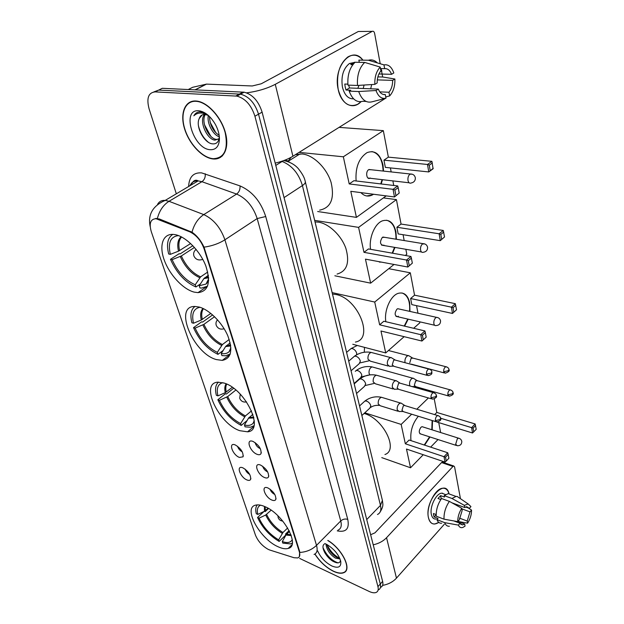 <?xml version="1.0" encoding="UTF-8"?>
<svg xmlns="http://www.w3.org/2000/svg" width="624" height="624" viewBox="0 0 624 624"><rect width="100%" height="100%" fill="white"/><g stroke="black" fill="none" stroke-linecap="round" stroke-linejoin="round"><path stroke-width="0.94" d="M239.827 430.7L247.572 431.808C265.06 430.802 245.544 389.142 224.149 383.074L217.838 382.177C199.602 383.042 218.642 423.836 239.827 430.7M216.419 359.588L222.253 360.383C231.215 358.589 233.072 350.431 227.838 335.891C222.261 322.639 209.282 309.644 199.111 307.031L194.914 306.462C173.207 305.815 193.331 353.652 216.419 359.588M194.204 292.118L198.026 292.633C208.385 291.353 210.998 282.5 205.873 266.089C200.249 251.16 186.108 236.683 175.289 234.671L173.293 234.406C162.63 233.626 158.87 245.895 164.408 260.512C169.822 275.122 183.23 289.388 194.204 292.118M278.031 546.733C282.142 548.644 285.535 549.206 288.21 548.418C300.869 545.938 283.171 513.802 264.818 506.587C261.191 505.027 258.164 504.535 255.746 505.12C242.635 507.499 259.748 538.902 278.031 546.733M268 487.984C273.499 491.322 276.104 495.144 275.808 499.442C275.184 500.659 273.881 500.869 271.892 500.066C264.982 497.375 260.598 485.176 267.548 487.804L268 487.984M270.013 489.122C270.855 491.47 272.407 493.233 274.661 494.403L274.81 494.458M260.614 465.091C266.276 468.484 268.913 472.423 268.531 476.908C267.875 478.101 266.581 478.327 264.646 477.578C257.494 474.926 253.118 462.072 260.442 465.02L260.614 465.091M262.681 466.237C263.461 468.741 265.052 470.613 267.462 471.853L267.696 471.939M252.985 441.425L253.102 441.472C258.874 444.967 261.503 449.015 260.996 453.617C260.325 454.795 259.038 455.036 257.15 454.342C249.818 451.76 245.404 438.313 252.985 441.425M255.122 442.588C255.817 445.255 257.455 447.244 260.029 448.555L260.325 448.656M242.931 467.852C248.446 471.237 251.004 475.098 250.622 479.419C250.006 480.496 248.797 480.683 246.995 479.965C240.248 477.407 235.778 465.052 242.642 467.743L242.931 467.852M235.232 444.92C240.903 448.36 243.493 452.33 243.017 456.838L239.429 457.431C232.456 454.912 227.994 441.901 235.201 444.904L235.232 444.92M269.935 550.072L268.312 549.424C262.337 546.094 258.055 541.336 255.466 535.15L151.32 231.777C148.902 223.376 150.478 219.024 156.047 218.712L189.805 231.832C196.334 234.998 201.107 240.692 204.126 248.921L299.325 551.795C300.292 555.11 299.762 557.154 297.734 557.934L294.029 557.723L269.935 550.072M237.533 446.238C238.329 448.757 239.905 450.614 242.252 451.807M245.177 469.17C246.02 471.487 247.525 473.218 249.694 474.373M314.878 554.057C319.855 561.803 326.071 567.567 333.536 571.35C337.795 573.308 341.219 573.752 343.793 572.684C352.404 569.79 342.272 548.925 327.873 540.423M212.831 158.933L213.346 158.98C223.751 159.955 229.601 148.13 225.428 132.764C221.395 117.406 208.065 102.523 197.122 101.119L195.874 100.994C184.837 100.3 179.821 113.56 184.532 128.708C189.088 143.848 202.067 157.747 212.831 158.933M221.052 156.616L221.879 156.359M220.514 157.373L219.625 157.505M299.676 558.433L369.244 591.482C372.239 592.862 374.603 593.151 376.35 592.355C378.105 591.412 378.635 589.493 377.941 586.615L380.289 584.002C380.975 586.888 380.437 588.799 378.674 589.758C380.437 588.799 380.975 586.888 380.289 584.002L258.523 114.176C254.927 103.069 248.929 96.4 240.536 94.154L158.683 90.09L153.824 91.931M155.649 218.47L159.416 218.993L191.997 232.206C196.958 235.638 200.959 240.63 204.025 247.166L299.66 551.46L299.395 556.647M377.941 586.615L254.92 116.212C251.293 105.082 245.271 98.381 236.878 96.119L155.072 91.892C148.348 92.656 146.359 98.319 149.097 108.865L176.327 193.807M191.623 101.455L190.96 102.032M326.742 555.594L328.177 557.06L326.742 555.594M380.991 587.168C382.762 586.209 383.308 584.282 382.621 581.404L262.111 112.156C258.539 101.072 252.556 94.419 244.171 92.196L162.271 88.304L158.683 90.09L240.536 94.154C248.929 96.4 254.927 103.069 258.523 114.176L380.289 584.002L382.621 581.404M314.972 553.995C319.901 561.694 326.071 567.419 333.489 571.178C337.701 573.121 341.086 573.557 343.637 572.504C352.186 569.626 342.069 548.886 327.779 540.517M340.025 558.948L335.4 558.106C329.815 554.393 326.672 549.705 325.97 544.042M339.745 558.269L336.336 557.138C331.5 554.034 328.396 549.845 327.007 544.573M317.608 550.836C320.572 557.45 325.361 562.52 331.984 566.038C338.434 568.589 341.351 567.005 340.735 561.296C338.754 554.603 334.136 549.003 326.89 544.51L324.808 543.527M324.191 544.167C320.229 546.983 326.711 558.035 333.38 561.483C337.631 563.651 340.002 563.261 340.493 560.313M338.044 562.871C331.679 560.672 326.68 555.633 323.045 547.747M339.667 558.269C334.183 555.454 329.971 550.898 327.031 544.588M333.294 561.436C329.893 559.159 326.999 556.148 324.613 552.404M336.484 557.216L328.606 548.98M438.789 522.413C433.625 525.533 430.186 523.957 428.454 517.694C424.351 500.822 445.567 476.923 449.054 493.912C447.938 489.902 445.817 488.015 442.673 488.249C434.967 488.514 425.825 507.281 428.454 517.694C429.484 522.038 431.59 524.144 434.764 524.012L438.789 522.413M382.613 585.374C388.346 584.337 392.964 581.927 396.466 578.128L444.304 524.285M373.222 544.807C378.713 543.605 383.152 541.242 386.545 537.709L452.977 466.448L441.55 462.571L374.946 532.849L370.633 534.729M441.55 462.571L442.307 462.119L453.726 465.988L454.576 466.846L460.45 498.685M453.726 465.988L452.977 466.448M442.307 462.119L442.853 462.298M461.861 508.849L469.989 511.867L467.22 521.056L459.459 518.107M469.989 511.867L471.549 510.081C471.549 514.66 470.231 519.028 467.61 523.177L457.915 521.422L464.662 524.004L462.61 524.917L460.013 523.279L453.89 520.939M435.973 519.09C433.649 519.199 432.112 517.663 431.371 514.488C429.484 506.922 436.106 493.342 441.706 493.171L444.787 494.294M441.659 523.255C439.499 523.396 437.923 522.194 436.925 519.644L437.993 518.458L434.14 516.968L433.672 515.369L433.43 513.513L436.16 514.558M451.862 502.772L464.755 507.53L464.357 505.362L451.994 498.49L444.187 495.635L444.46 497.055L440.599 495.635L437.978 498.498L440.833 499.551M442.595 493.163L442.783 493.561M436.215 516.181C435.997 509.933 437.775 504.036 441.558 498.506L449.381 501.384L461.76 508.303L462.158 510.471L459.35 519.784L457.743 521.617L444.007 519.176L436.215 516.181M444.187 495.635L448.227 493.615L451.721 494.887M436.925 519.644L444.701 522.655L458.406 525.119L460.013 523.279M449.389 526.266C447.244 526.414 445.684 525.213 444.701 522.655M444.007 519.176C443.804 512.897 445.598 506.969 449.381 501.384M451.994 498.49L456.019 496.447L457.181 496.454L460.06 498.42M464.662 524.004L465.052 526.126L462.875 527.436C460.855 528.083 459.365 527.311 458.406 525.119M457.743 521.617C457.727 516.945 459.061 512.507 461.76 508.303M464.357 505.362L468.133 503.942L470.933 506.594L469.365 508.381L465.629 507M464.755 507.53L466.682 506.68L469.365 508.381M471.549 510.081L468.273 507.975M467.61 523.177L467.22 521.056M441.293 498.872L440.505 499.434M434.14 516.968L436.16 514.745M441.238 498.849L440.599 495.635M195.967 101.306C185.039 100.612 180.071 113.724 184.735 128.723C189.244 143.715 202.09 157.474 212.745 158.636L213.252 158.691C224.453 158.129 228.439 149.479 225.202 132.74C221.216 117.538 208.018 102.812 197.192 101.423L195.967 101.306M208.307 115.409L204.976 114.442C202.129 114.325 200.203 115.713 199.196 118.599L202.168 114.925M219.063 138.676L214.913 140.158C207.129 139.495 198.666 121.306 204.446 114.426M218.533 139.246L216.286 139.378C208.853 138.754 200.546 121.859 205.319 114.473M219.305 136.796C213.104 135.002 206.661 123.326 208.338 115.44M219.188 135.385C213.073 131.329 209.851 125.042 209.5 116.524M206.918 114.262L200.694 111.914C197.582 111.766 195.296 113.061 193.838 115.807C196.209 113.498 199.228 112.632 202.878 113.201L207.932 115.089M210.124 149.698C215.888 149.963 219.001 146.453 219.445 139.152C219.469 134.472 218.135 129.605 215.452 124.543C210.592 116.228 205.015 111.634 198.728 110.76C181.022 108.958 193.206 148.933 210.124 149.698M199.196 118.599C195.265 126.75 204.243 142.787 212.004 143.793C216.154 144.401 218.572 142.272 219.258 137.397M221.715 156.086L222.503 155.766M193.838 115.807L196.973 112.593M201.934 111.595L202.426 111.649M208.198 142.132C203.518 138.185 200.281 132.811 198.487 126.009M200.296 111.587L200.725 111.088M210.772 136.219L204.461 124.699M215.881 132.811L210.077 122.195M201.419 111.992L204.867 112.866M199.992 111.501L200.468 111.025M289.52 531.352L285.964 535.025L282.313 541.57C286.954 543.208 290.168 542.74 291.962 540.189L292.25 539.659M289.123 530.564L285.511 534.074L285.808 534.994L279.162 541.437C269.459 535.587 262.259 527.6 257.556 517.483L264.03 511.469M260.528 505.175C257.618 506.555 256.706 509.636 257.798 514.41L264.475 511.251L265.2 511.602L268.523 508.513M384.93 454.506C398.869 450.154 383.378 418.735 364.354 413.54L364.088 413.462M257.244 504.894C255.645 506.867 255.325 509.816 256.292 513.739L257.798 514.41M282.313 541.57L282.82 543.13L290.605 543.91L292.313 543.028M264.436 506.423L264.475 511.251L268.008 508.209M257.556 517.483L259.061 518.162C263.351 527.311 269.888 534.55 278.655 539.877L279.162 541.437M271.12 510.182L265.715 515.003L259.061 518.162M278.655 539.877L282.953 532.506L287.672 527.959M410.99 440.638C410.03 431.535 412.48 423.415 418.345 416.263M434.249 398.939L436.816 412.448L475.145 423.953L476.198 429.328L472.516 432.994L436.722 421.972M438.742 422.596L440.622 432.526M440.599 418.22L471.627 427.651L475.145 423.953M436.816 412.448L434.647 414.609M432.51 420.623L432.19 429.866M429.983 436.972L424.624 445.138M428.399 397.956L416.809 409.211M411.668 414.203L401.162 424.414L405.343 443.781L409.118 440.021L447.743 452.767L443.999 456.698L405.343 443.781M445.029 462.095L446.269 461.019L445.544 457.166L443.999 456.698L445.029 462.095L406.481 449.054L410.53 467.774L423.244 454.724M430.646 447.127L438.025 439.553M364.79 412.807L401.162 424.414M410.53 467.774L381.763 457.626M475.566 425.513L473.101 428.119L473.741 431.933M472.516 432.994L471.627 427.651L473.101 428.119M445.544 457.166L448.165 454.397L447.743 452.767M446.269 461.019L448.882 458.25L448.165 454.397M423.095 427.003L422.05 426.668L420.872 427.354C418.712 430.849 418.72 433.079 420.896 434.047M432.128 420.506L431.808 429.749M429.601 436.847L424.234 445.006M252.876 414.297L248.524 418.181L244.46 424.999C248.313 425.942 251.23 425.342 253.188 423.189L254.303 421.403M248.945 417.612L248.422 418.353M247.151 420.49L241.223 425.428C230.981 420.007 223.189 411.442 217.846 399.742L225.443 393.705L226.387 394.025L233.626 388.268M355.415 342.061C374.322 338.918 358.121 298.303 335.806 294.473L332.506 294.029M218.486 382.138C215.53 384.758 214.82 389.15 216.356 395.312L217.932 395.866L225.272 392.675L232.292 387.309M244.46 424.999L245.06 426.847L250.45 427.245L253.945 425.74M222.823 382.676C217.877 384.064 216.247 388.456 217.932 395.866M217.846 399.742L219.422 400.296C224.297 410.873 231.364 418.634 240.622 423.587L241.223 425.428M235.849 390.039L227.721 396.529L219.422 400.296M240.622 423.587L245.411 415.935L251.558 410.842M385.85 321.719C383.877 310.651 390.624 295.425 398.369 293.296C404.102 291.962 407.878 295.144 409.703 302.858L409.96 311.431M388.736 268.694L410.311 272.805L414.554 295.175L455.325 303.677L456.511 309.754L452.478 313.443L411.793 304.621L410.615 298.522L451.433 307.172L455.325 303.677M416.543 305.651L417.979 313.217M419.609 321.789L419.812 322.842L413.65 328.279M414.554 295.175L410.615 298.522M408.182 319.16L404.625 326.149M410.311 272.805L374.72 302.047L379.642 324.808L383.838 321.243L424.905 330.938L420.74 334.675L379.642 324.808M423.29 339.791L422.425 335.236L420.74 334.675L421.957 341.039L426.192 337.163L421.957 341.039L380.975 331.001L385.718 352.934L404.141 336.679M332.163 292.617L374.72 302.047M385.718 352.934L352.786 344.284M456.511 309.754L452.478 313.443L451.433 307.172L453.04 307.733L453.788 312.211M455.777 305.276L453.04 307.733M422.425 335.236L425.342 332.615L424.905 330.938M426.192 337.163L425.342 332.615M399.243 309.044L397.753 308.708L396.911 309.192C394.407 313.232 394.594 315.736 397.472 316.703L398.338 316.204M402.067 292.984C407.776 295.16 410.272 301.275 409.555 311.337M407.768 319.067L404.219 326.056M230.147 342.857L225.584 346.577L221.255 353.543C224.539 354.112 227.159 353.504 229.109 351.718L230.919 349.058M223.189 350.438L217.979 354.362C207.433 349.276 199.282 340.369 193.526 327.639L201.669 321.812L202.628 322.078L212.62 314.917M337.093 274.061C346.913 271.253 349.853 262.727 345.914 248.492C341.468 235.599 329.082 223.759 318.466 222.136L315.073 221.91M230.077 349.534L230.654 349.627M194.961 306.462C190.96 309.465 189.93 314.902 191.888 322.772L193.502 323.232L201.263 320.05L210.818 313.404M221.255 353.543L221.91 355.571L225.451 355.813L230.217 354.034M200 307.289C193.565 308.513 191.396 313.825 193.502 323.232M193.526 327.639L195.14 328.107C200.39 339.604 207.784 347.685 217.316 352.342L217.979 354.362M214.555 316.703L203.915 324.355L195.14 328.107M217.316 352.342L222.417 344.542L229.195 339.472M370.555 249.311C368.722 238.087 374.696 223.704 382.301 220.88C389.111 218.86 393.65 222.511 395.936 231.816L396.404 239.265M383.386 197.902L396.427 199.618L401.06 224.063L443.266 230.451L444.53 236.972L440.279 240.653L398.167 233.922L396.887 227.253L439.132 233.782L443.266 230.451M403.081 234.702L404.188 240.552M405.85 249.296L406.793 254.272L405.304 255.466M368.527 195.952L368.956 196.006M401.06 224.063L396.887 227.253M394.969 247.424L392.597 253.211M381.927 262.205L377.364 261.355M396.427 199.618L358.589 227.378L363.987 252.346L368.456 248.945L410.943 256.464L406.513 260.029L363.987 252.346M409.235 265.668L408.283 260.668L406.513 260.029L407.846 267.033L412.331 263.156L407.846 267.033L365.453 259.139L370.64 283.156L394.04 264.459M314.699 220.366L358.589 227.378M370.64 283.156L334.846 275.777M444.53 236.972L440.279 240.653L439.132 233.782L440.825 234.406L441.644 239.32M443.726 232.066L440.825 234.406M408.283 260.668L411.395 258.157L410.943 256.464M412.331 263.156L411.395 258.157M384.696 237.338L382.348 237.385C379.642 241.8 379.954 244.475 383.292 245.419L383.908 245.068M386.638 220.225C393.011 222.206 396.131 228.532 395.975 239.195M394.547 247.354L392.176 253.141M381.506 262.127L379.369 262.088M208.346 275.285L203.822 278.663L199.243 285.753L206.037 284.053L208.642 280.566M200.429 283.912L195.944 286.978C185.125 282.259 176.639 273.031 170.477 259.295L179.143 253.703L180.125 253.913L192.855 245.7M319.636 210.148C330.876 207.815 334.714 198.635 331.141 182.621C326.875 168.168 313.474 154.986 302.125 153.964L295.386 154.713M291.073 157.318L288.14 161.148M208.65 280.41L208.057 280.816L208.517 280.855M172.793 234.374C167.645 237.713 166.273 244.249 168.683 253.984L170.329 254.342L178.495 251.183L190.648 243.532M199.243 285.753L199.961 287.968L201.552 288.07L207.55 286.174M206.224 283.67L207.035 283.117M178.511 235.599C170.508 236.504 167.786 242.752 170.329 254.342M170.477 259.295L172.123 259.662C177.739 272.072 185.437 280.441 195.218 284.77L195.944 286.978M194.47 247.447L181.35 255.949L172.123 259.662M195.218 284.77L200.616 276.853L207.73 272.048M356.117 180.96C355.228 167.567 358.87 158.122 367.045 152.623C374.876 149.846 380.188 153.949 382.972 164.931L383.549 171.093M339.292 127.382L383.331 130.642L388.362 157.139L431.878 161.327L433.103 168.776L428.766 171.943L385.351 167.38L383.955 160.157L427.51 164.471L431.878 161.327M390.406 167.911L391.17 171.92M392.87 180.898L393.736 185.468M388.362 157.139L383.955 160.157M382.512 179.696L381.17 183.963M373.581 194.251L371.896 195.187C367.848 196.903 364.19 196.045 360.922 192.613M383.331 130.642L343.34 156.788L349.206 183.932L353.933 180.703L397.722 185.944L393.034 189.322L349.206 183.932M395.928 195.484L394.891 190.031L393.034 189.322L394.485 196.958L399.204 193.097L394.485 196.958L350.797 191.311L356.429 217.378L386.186 195.881M299.13 152.381L343.34 156.788M356.429 217.378L317.663 211.513M433.22 168.285L428.766 171.943L427.51 164.471L429.289 165.165L430.178 170.5M432.346 162.958L429.289 165.165M394.891 190.031L398.182 187.652L397.722 185.944M399.204 193.097L398.182 187.652M370.952 169.728L368.628 169.705C365.297 171.74 366.608 180.063 369.954 178.238L370.313 178.027M371.912 151.562C378.901 153.293 382.629 159.791 383.113 171.046M382.083 179.642L380.734 183.908M373.152 194.197L371.459 195.133L366.701 195.959M414.258 378.846L413.104 378.128L411.45 378.846C409.937 380.531 409.321 382.535 409.617 384.875L410.062 386.022M417.495 380.749L415.654 380.968L414.32 385.336L415.834 386.693L448.352 395.928M409.718 356.281L408.47 355.532L406.871 356.226C405.327 357.895 404.703 359.931 404.999 362.333L405.093 362.708M412.987 358.129L411.122 358.316L409.773 362.739M402.028 403.72L400.881 402.979L399.095 403.744C397.543 405.475 396.926 407.503 397.231 409.828L399.298 411.645M405.233 405.709L404.235 405.413L403.291 405.951L401.95 410.35L403.432 411.668L435.872 421.66M397.262 381.365L396.022 380.585L394.282 381.326C392.707 383.042 392.075 385.102 392.395 387.488L394.61 389.399M400.499 383.3L399.422 382.988L398.541 383.503L397.168 387.964L398.767 389.353L431.519 398.861M392.356 358.309L391.014 357.497L389.329 358.207C387.715 359.915 387.075 361.998 387.41 364.455L389.774 366.467M395.616 360.181L394.852 359.837L393.635 360.352L392.246 364.884L393.955 366.335L427.027 375.336M361 101.696C353.044 110.347 341.094 104.38 338.208 89.489C332.74 67.158 351.671 44.928 362.708 59.881C358.192 54.811 353.215 53.851 347.786 57.01C339.292 64.03 336.102 74.857 338.208 89.489C342.163 103.194 348.699 108.1 357.817 104.208L361 101.696M275.2 163.121C282.243 161.444 288.148 159.151 292.921 156.242L385.484 98.342M241.036 93.194L242.377 93.163M246.62 92.828C257.455 91.416 267.01 88.585 275.27 84.326L372.247 31.356L358.285 31.504L261.238 83.788L252.244 85.972L206.497 84.115L195.328 89.848M385.85 97.555L386.014 96.876M372.247 31.356C373.378 30.943 374.174 31.621 374.618 33.384L380.219 63.749M381.116 68.593L382.668 77.025M188.284 89.521L192.644 87.298L206.497 84.115M377.294 79.895L392.652 80.371C392.652 85.309 391.427 89.271 388.97 92.251L379.798 91.868M383.214 94.435L385.289 94.52C382.317 94.895 379.993 93.085 378.316 89.092L349.495 87.976L348.644 85.137M358.987 85.363L357.856 88.296M353.59 98.818C348.192 99.005 344.464 95.074 342.42 87.025C340.915 76.401 343.247 68.562 349.424 63.508L355.001 62.33M366.077 101.439L362.817 101.275C356.834 102.851 352.287 99.466 349.175 91.135L350.719 90.223L346.008 90.028L345.228 87.134L344.776 84.037L347.857 84.146M354.448 62.244L354.767 62.501L350.836 64.646L352.825 64.678M347.942 85.114C347.311 75.161 349.69 67.54 355.079 62.26L364.689 62.416L380.219 67.072L380.921 70.886C378.394 73.897 377.138 77.922 377.161 82.969L374.837 84.365L357.497 85.457L347.942 85.114M380.492 68.585L384.665 68.671L383.971 64.873L368.464 60.247L358.862 60.107L359.299 62.322M358.862 60.107L363.854 60.185M349.175 91.135L358.706 91.533L375.999 90.503L378.316 89.092M385.289 94.52L385.975 98.218L372.278 101.743C366.304 103.334 361.78 99.934 358.706 91.533M357.497 85.457C356.897 75.426 359.291 67.743 364.689 62.416M368.464 60.247C371.701 59.335 374.665 60.216 377.364 62.899M380.96 68.593L381.826 71.058M385.975 98.218C381.623 99.138 378.3 96.564 375.999 90.503M374.837 84.365C374.587 76.97 376.381 71.206 380.219 67.072M383.971 64.873C388.37 64.163 391.654 66.854 393.814 72.953L391.568 74.311L378.916 73.975M384.665 68.671C387.66 68.414 389.961 70.286 391.568 74.311M364.081 85.043L363.207 88.507M371.678 84.568L370.679 88.795M392.652 80.371L394.891 79.014L382.925 77.033L377.863 76.885M394.891 79.014C395.093 86.206 393.346 91.845 389.641 95.932L388.97 92.251M385.733 96.946L389.641 95.932M346.008 90.028L349.495 87.976M204.126 248.921L204.571 248.633M189.805 231.832L190.476 231.418M158.753 219.391L159.416 218.993M188.627 186.514C189.095 176.92 193.424 172.372 201.607 172.879L240.029 185.913C252.205 191.24 260.777 201.451 265.723 216.528L347.755 519.386C349.596 528.754 346.102 532.584 337.272 530.884M157.381 218.486C159.377 210.717 163.254 204.992 169.01 201.302L201.926 181.701L198.128 180.882C194.243 180.734 191.482 182.372 189.852 185.788M157.576 204.344C159.167 201.474 161.71 200.156 165.22 200.39L169.01 201.302L203.767 214.594C213.525 219.164 220.568 227.573 224.905 239.803L316.516 545.368C312.016 549.658 306.478 552.006 299.894 552.435M191.966 184.532L192.083 182.559M204.025 247.166C211.957 246.035 218.915 243.586 224.905 239.803L257.174 218.556C253.165 206.528 246.316 198.37 236.621 194.064L201.926 181.701C204.454 179.837 205.553 177.193 205.234 173.761M191.997 232.206C194.126 224.297 198.05 218.423 203.767 214.594L236.621 194.064C239.14 192.13 240.279 189.415 240.029 185.913M337.997 530.15C341.039 528.832 341.952 525.759 340.743 520.946L316.516 545.368C317.85 550.212 317.023 553.231 314.051 554.44M291.19 546.25L290.597 546.07M155.072 91.892L158.683 90.09M254.92 116.212L262.111 112.156M235.802 96.01L243.095 92.087M347.755 519.386C345.22 518.599 342.888 519.113 340.743 520.946L257.174 218.556L265.723 216.528M377.481 514.488C380.484 513.045 381.482 510.011 380.468 505.378L366.74 519.566M382.223 499.676L382.403 500.425L380.468 505.378L302.414 185.57C298.763 173.511 292.001 165.477 282.142 161.452L275.785 165.407M283.756 160.586L281.681 161.304M305.23 181.225L305.362 181.763C305.417 182.949 304.434 184.22 302.414 185.57L284.053 197.605M380.133 512.008C384.103 505.393 382.676 504.005 382.403 500.425L304.957 180.258C304.138 176.99 301.86 173.035 298.108 168.394C296.969 167.138 292.726 162.451 283.92 160.633C286.026 160.04 287.812 160.54 289.271 162.131M386.545 537.709L396.466 578.128M286.611 534.175L291.01 534.838M285.964 535.025L291.275 535.587M265.145 506.735L265.364 510.666M265.715 515.003C269.381 522.717 274.903 528.84 282.305 533.364M266.596 514.41C270.208 522.023 275.66 528.052 282.953 532.506M422.05 426.668L458.445 438.149C460.286 438.563 461.401 439.655 461.783 441.441C461.76 444.366 460.239 445.801 457.22 445.739L455.676 444.226L457.298 438.875L458.445 438.149L459.436 438.446M249.249 417.316L253.726 417.339M226.122 383.83C224.702 385.936 224.422 388.885 225.272 392.675M248.524 418.181L253.859 417.94M226.691 384.08C225.662 386.123 225.514 388.799 226.255 392.098M226.738 397.106C230.888 406.013 236.87 412.581 244.686 416.801M227.721 396.529C231.808 405.311 237.705 411.778 245.411 415.935M397.753 308.708L436.465 317.335C438.68 317.569 440.037 318.731 440.536 320.814C440.591 323.731 439.101 325.315 436.075 325.564C434.959 325.837 434.226 325.182 433.875 323.606C433.625 321.29 434.21 319.363 435.638 317.842L436.465 317.335L437.876 317.624M226.356 345.712L230.63 345.384M202.972 308.443C200.647 310.947 200.078 314.808 201.263 320.05M225.584 346.577L230.708 345.914M203.463 308.677C201.63 311.197 201.248 314.8 202.309 319.48M202.878 324.925C207.332 334.597 213.587 341.429 221.645 345.407M203.915 324.355C208.307 333.895 214.477 340.618 222.417 344.542M382.941 237.05L423.002 243.649C425.467 243.742 426.995 244.943 427.573 247.237C427.682 250.154 426.231 251.831 423.228 252.275C421.902 252.681 421.021 251.932 420.576 250.021C420.295 247.494 420.911 245.489 422.425 244L424.679 243.89M204.649 277.805L208.572 277.228M181.194 236.777C177.856 239.561 176.959 244.366 178.495 251.183M203.822 278.663L208.603 277.703M181.623 236.995C178.87 239.897 178.191 244.444 179.595 250.63M180.25 256.495C185.016 266.932 191.529 274.006 199.797 277.711M181.35 255.949C186.046 266.222 192.473 273.195 200.616 276.853M368.956 169.51L410.257 173.995C412.963 173.932 414.648 175.165 415.327 177.692C415.475 180.617 414.071 182.387 411.107 183.011C409.578 183.565 408.541 182.715 407.995 180.453C407.69 177.723 408.338 175.633 409.929 174.19L412.175 174.174M195.694 249.748L196.022 249.272M202.839 259.475L202.067 259.592C198.377 260.582 195.679 259.436 193.986 256.152M450.996 390.07L450.052 389.828C452.01 390.491 452.993 391.404 452.993 392.566L452.447 393.791L447.853 394.828L449.311 396.201C452.689 395.242 453.921 394.033 452.993 392.566L452.946 392.324M355.274 371.342L356.218 370.523L357.653 370.555C359.822 371.405 361.218 372.965 361.842 375.235L360.789 377.59L354.136 383.479M373.456 367.286L372.044 366.896C369.79 367.973 368.792 370.126 369.065 373.355L369.899 374.876M416.504 380.476L450.052 389.828C448.477 390.702 447.736 392.371 447.853 394.828M446.878 366.959L445.871 366.717C447.86 367.318 448.882 368.238 448.929 369.486L448.36 370.687L443.695 371.748L445.255 373.191C448.672 372.029 449.896 370.789 448.929 369.486L448.882 369.244M350.064 349.432L351.086 348.566L352.443 348.598C354.635 349.417 356.047 351 356.694 353.332L356.624 354.783M364.51 347.365L364.291 352.217M411.926 357.856L445.871 366.717C444.296 367.606 443.57 369.291 443.695 371.748M438.649 415.795L437.705 415.529C439.6 416.185 440.567 417.097 440.599 418.267L440.029 419.585L435.404 420.631L436.839 421.957C440.255 421.075 441.511 419.843 440.599 418.267L440.544 418.002M364.018 401.856L364.931 401.021L366.522 401.076C368.761 401.996 370.196 403.603 370.828 405.889L369.814 408.166L361.873 415.506M382.785 397.699L381.381 397.27C379.041 398.393 377.996 400.631 378.238 403.978L380.336 405.787L397.917 411.216M404.235 405.413L437.705 415.529C436.051 416.419 435.279 418.111 435.404 420.631M434.304 392.902L433.29 392.636C435.248 393.26 436.254 394.181 436.309 395.405L435.716 396.7L431.02 397.769L432.557 399.165C435.997 398.182 437.245 396.934 436.309 395.405L436.254 395.148M358.792 379.829L359.798 378.94L361.304 378.986C363.566 379.883 365.024 381.514 365.672 383.861L364.564 386.287L356.554 393.479M377.801 375.601L376.288 375.172C373.955 376.319 372.926 378.565 373.199 381.911L375.437 383.815L393.128 388.97M399.422 382.988L433.29 392.636C431.636 393.541 430.88 395.249 431.02 397.769M429.819 369.275L428.735 369.01C430.747 369.587 431.792 370.523 431.87 371.81L431.27 373.082L426.488 374.174L428.142 375.64C433.516 374.306 431.379 372.505 431.87 371.81L431.816 371.553M353.41 357.131L354.518 356.179L355.93 356.226C358.215 357.1 359.697 358.745 360.36 361.171L359.151 363.745L351.062 370.781M372.661 352.825L371.038 352.388C368.714 353.574 367.7 355.836 367.996 359.174L370.399 361.171L388.19 366.031M394.462 359.876L428.735 369.01C427.081 369.938 426.34 371.654 426.488 374.174M275.27 84.326L292.921 156.242M195.055 89.84L206.146 84.146M253.672 426.66L247.572 431.808M230.084 354.409L222.253 360.383M206.053 287.102L198.026 292.633M291.923 544.768L288.21 548.418M276.026 498.475L275.808 499.442M268.78 475.823L268.531 476.908M261.292 452.408L260.996 453.617M250.879 478.39L250.622 479.419M243.313 455.692L243.017 456.838M156.047 218.712L156.507 218.439M190.913 185.156C193.011 180.695 195.421 179.267 198.128 180.882L165.22 200.39C152.685 205.881 147.677 214.609 150.189 226.574M236.878 96.119L244.171 92.196M462.61 524.917L460.582 524.144M445.614 494.59L441.706 493.171M456.019 496.447L448.227 493.615M468.133 503.942L457.181 496.454M216.31 139.386L214.937 140.158M219.344 136.648L219.445 139.152M197.621 101.197L197.192 101.423M292.219 539.401L291.962 540.189M419.858 433.711L456.206 445.411M277.93 515.814L278.125 517.46M278.296 517.959C279.178 519.854 280.667 520.892 282.781 521.063M253.64 416.949L252.977 417.503L253.757 417.456M254.241 420.537L253.188 423.189M395.99 316.36L434.632 325.237M240.24 394.157L239.741 398.276M239.897 398.713C241.262 401.404 243.477 402.472 246.558 401.903M230.474 344.401L228.61 345.805L230.669 345.641M230.88 347.724L229.109 351.718M381.545 245.115L421.512 251.987M217.526 319.808C216.099 321.383 215.662 323.177 216.2 325.182M216.341 325.572C218.002 328.715 220.6 329.761 224.133 328.731M208.408 275.746L205.343 277.828L208.595 277.563M300.05 153.878L288.265 161.234M208.658 278.756L206.037 284.053M367.965 178.012L409.157 182.785M196.131 249.413C193.963 251.09 193.206 253.219 193.861 255.809M371.459 195.133L371.896 195.187M412.636 378.167L372.044 366.896C366.304 365.867 361.023 367.076 356.218 370.523M415.038 386.568L412.191 386.576M369.845 374.884L361.686 376.826M416.848 380.445L413.104 378.128M346.609 352.365L351.086 348.566L357.295 345.47M388.463 350.516L407.979 355.586M410.537 364.049L410.147 364.057M412.277 357.817L408.47 355.532M444.226 372.918L411.38 364.166M359.557 405.92L364.931 401.021C369.892 397.324 375.375 396.076 381.381 397.27L400.39 403.003M379.025 405.436C375.96 405.093 373.183 405.74 370.695 407.378M402.636 411.52L399.805 411.473M404.586 405.389L400.881 402.979M354.229 383.869L359.798 378.94C364.798 375.32 370.297 374.065 376.288 375.172L395.507 380.624M374.041 383.464L365.524 385.46M397.901 389.204L395.14 389.204M399.789 382.964L396.022 380.585M348.73 361.148L354.518 356.179C359.549 352.654 365.056 351.39 371.038 352.388L390.476 357.552M368.909 360.828L360.196 362.872M393.026 366.194L390.328 366.241M394.852 359.837L391.014 357.497M352.256 63.562L349.424 63.508"/></g></svg>

